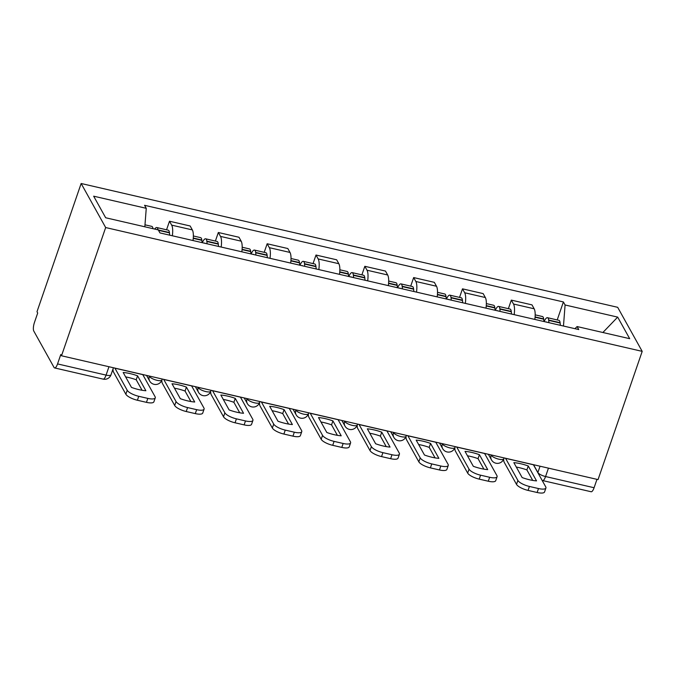 <?xml version="1.0" encoding="UTF-8"?>
<svg xmlns="http://www.w3.org/2000/svg" width="676" height="676" viewBox="0 0 676 676"><rect width="100%" height="100%" fill="white"/><g stroke="black" fill="none" stroke-linecap="round" stroke-linejoin="round"><path stroke-width="1.01" d="M108.963 366.73L106.073 375.112A6.752 2.079 -77 0 1 103.124 379.126L54.604 367.93A6.752 2.079 -77 0 1 54.029 367.431L33.8 331.079A6.752 2.079 -77 0 1 34.459 322.435L37.704 313.013L36.994 311.729L81.145 183.5L105.667 227.55L642.2 351.368L598.049 479.597L61.508 355.779L105.667 227.55M642.2 351.368L617.678 307.318L81.145 183.5M54.604 367.93A6.752 2.079 -77 0 0 57.553 363.916L106.073 375.112A6.752 2.079 19 0 0 111.033 374.749L113.433 367.761M61.508 355.779L60.798 354.503L57.553 363.916M596.976 479.352L594.086 487.734A6.752 2.079 103 0 1 591.137 491.748L542.617 480.552A6.752 2.079 -77 0 0 545.566 476.538L594.086 487.734M534.834 319.427A15.531 4.791 -77 0 0 534.167 308.788L531.987 304.876L511.326 300.11L513.507 304.023A15.531 4.791 103 0 1 514.174 314.661M508.377 308.67L511.326 300.11M486.002 308.155A15.531 4.791 -77 0 0 485.334 297.524L483.154 293.604L462.494 288.838L464.674 292.759A15.531 4.791 103 0 1 465.341 303.389M459.545 297.406L462.494 288.838M437.169 296.891A15.531 4.791 -77 0 0 436.502 286.252L434.322 282.34L413.661 277.566L415.841 281.486A15.531 4.791 103 0 1 416.509 292.125M410.712 286.134L413.661 277.566M388.337 285.618A15.531 4.791 -77 0 0 387.669 274.98L385.489 271.068L364.829 266.302L367.009 270.214A15.531 4.791 103 0 1 367.676 280.853M361.88 274.862L364.829 266.302M339.504 274.346A15.531 4.791 -77 0 0 338.837 263.716L336.656 259.795L315.996 255.029L318.176 258.95A15.531 4.791 103 0 1 318.844 269.58M313.047 263.598L315.996 255.029M290.672 263.082A15.531 4.791 -77 0 0 290.004 252.444L287.824 248.531L267.164 243.757L269.344 247.678A15.531 4.791 103 0 1 270.011 258.316M264.215 252.325L267.164 243.757M241.839 251.81A15.531 4.791 -77 0 0 241.171 241.18L238.991 237.259L218.331 232.493L220.511 236.406A15.531 4.791 103 0 1 221.179 247.044M215.382 241.053L218.331 232.493M193.006 240.546A15.531 4.791 -77 0 0 192.339 229.908L190.159 225.987L169.499 221.221L171.679 225.142A15.531 4.791 103 0 1 172.346 235.772M166.549 229.789L169.499 221.221M563.471 326.035L565.085 304.977L617.678 317.112L629.686 338.684L577.093 326.55L574.955 328.688M565.085 304.977L563.404 301.952L144.571 205.301L146.253 208.318L93.66 196.184L105.667 217.756L158.26 229.891L159.942 232.916L578.774 329.567L577.093 326.55M557.21 319.942L563.404 301.952M146.253 208.318L144.833 226.798M617.678 317.112L602.882 332.499M528.243 465.975L536.541 480.889A20.939 6.43 19 0 1 522.142 477.569L513.845 462.646A20.939 6.43 -161 0 1 520.723 463.744A20.939 6.43 -161 0 1 528.243 465.975L526.883 469.921L532.722 480.408M516.303 467.074A20.939 6.43 -161 0 1 519.362 467.691A20.939 6.43 -161 0 1 526.883 469.921M548.895 322.672A25.663 7.909 -77 0 0 548.709 320.382L548.667 320.044A8.526 2.628 -77 0 0 547.467 317.695A8.526 2.628 -77 0 0 544.18 321.582M547.467 317.695L558.891 320.331A8.526 2.628 103 0 1 560.091 322.68L560.134 323.018A25.663 7.909 103 0 1 560.319 325.308M535.181 314.855L542.456 316.537A8.526 2.628 103 0 1 543.656 318.895L543.698 319.224A25.663 7.909 103 0 1 543.893 321.514M546.123 322.029A4.141 1.276 103 0 1 546.478 321.97A4.141 1.276 103 0 1 546.766 322.182M505.53 458.252A4.056 1.251 -77 0 0 505.58 458.345L517.875 480.433A10.132 3.11 19 0 0 529.409 486.45L528.049 490.404A10.132 3.11 -161 0 1 516.515 484.388L504.22 462.291A8.442 2.603 103 0 1 503.671 459.139M533.389 464.682A4.056 1.251 -77 0 0 533.44 464.775L545.735 486.864A10.132 3.11 19 0 1 545.921 487.996A10.132 3.11 19 0 1 538.485 488.545L529.409 486.45M545.921 487.996L544.56 491.942A10.132 3.11 -161 0 1 537.133 492.5L538.485 488.545M528.049 490.404L537.133 492.5M479.411 454.703L487.709 469.617A20.939 6.43 19 0 1 473.31 466.296L465.012 451.382A20.939 6.43 -161 0 1 471.89 452.472A20.939 6.43 -161 0 1 479.411 454.703L478.05 458.649L483.889 469.144M467.471 455.81A20.939 6.43 -161 0 1 470.53 456.427A20.939 6.43 -161 0 1 478.05 458.649M500.063 311.399A25.663 7.909 -77 0 0 499.877 309.109L499.834 308.78A8.526 2.628 -77 0 0 498.635 306.422A8.526 2.628 -77 0 0 495.347 310.318M498.635 306.422L510.059 309.059A8.526 2.628 103 0 1 511.259 311.416L511.301 311.746A25.663 7.909 103 0 1 511.487 314.044M486.348 303.592L493.624 305.265A8.526 2.628 103 0 1 494.824 307.622L494.866 307.952A25.663 7.909 103 0 1 495.06 310.25M497.291 310.766A4.141 1.276 103 0 1 497.646 310.698A4.141 1.276 103 0 1 497.933 310.909M456.697 446.98A4.056 1.251 -77 0 0 456.748 447.073L469.043 469.161A10.132 3.11 19 0 0 480.577 475.186L479.216 479.132A10.132 3.11 -161 0 1 467.682 473.115L455.387 451.027A8.442 2.603 103 0 1 454.838 447.867M484.557 453.41A4.056 1.251 -77 0 0 484.607 453.503L496.902 475.591A10.132 3.11 19 0 1 497.088 476.724A10.132 3.11 19 0 1 489.652 477.281L480.577 475.186M497.088 476.724L495.728 480.678A10.132 3.11 -161 0 1 488.292 481.227L489.652 477.281M479.216 479.132L488.292 481.227M430.578 443.431L438.876 458.353A20.939 6.43 19 0 1 424.477 455.024L416.179 440.11A20.939 6.43 -161 0 1 423.058 441.2A20.939 6.43 -161 0 1 430.578 443.431L429.218 447.385L435.057 457.872M418.638 444.538A20.939 6.43 -161 0 1 421.697 445.154A20.939 6.43 -161 0 1 429.218 447.385M451.23 300.136A25.663 7.909 -77 0 0 451.044 297.837L451.002 297.508A8.526 2.628 -77 0 0 449.793 295.15A8.526 2.628 -77 0 0 446.515 299.045M449.793 295.15L461.226 297.786A8.526 2.628 103 0 1 462.426 300.144L462.468 300.474A25.663 7.909 103 0 1 462.654 302.772M437.516 292.319L444.791 294.001A8.526 2.628 103 0 1 445.991 296.35L446.033 296.688A25.663 7.909 103 0 1 446.228 298.978M448.458 299.493A4.141 1.276 103 0 1 448.813 299.434A4.141 1.276 103 0 1 449.101 299.645M407.865 435.707A4.056 1.251 -77 0 0 407.915 435.809L420.21 457.897A10.132 3.11 19 0 0 431.744 463.913L430.384 467.868A10.132 3.11 -161 0 1 418.85 461.843L406.555 439.755A8.442 2.603 103 0 1 406.006 436.595M435.724 442.138A4.056 1.251 -77 0 0 435.775 442.239L448.07 464.327A10.132 3.11 19 0 1 448.256 465.451A10.132 3.11 19 0 1 440.82 466.009L431.744 463.913M448.256 465.451L446.895 469.406A10.132 3.11 -161 0 1 439.459 469.964L440.82 466.009M430.384 467.868L439.459 469.964M381.746 432.167L390.044 447.081A20.939 6.43 19 0 1 375.645 443.76L367.347 428.837A20.939 6.43 -161 0 1 374.225 429.936A20.939 6.43 -161 0 1 381.746 432.167L380.385 436.113L386.224 446.608M369.806 433.265A20.939 6.43 -161 0 1 372.865 433.882A20.939 6.43 -161 0 1 380.385 436.113M402.397 288.863A25.663 7.909 -77 0 0 402.203 286.573L402.169 286.244A8.526 2.628 -77 0 0 400.961 283.886A8.526 2.628 -77 0 0 397.682 287.773M400.961 283.886L412.394 286.523A8.526 2.628 103 0 1 413.594 288.88L413.636 289.21A25.663 7.909 103 0 1 413.822 291.5M388.683 281.047L395.959 282.729A8.526 2.628 103 0 1 397.158 285.086L397.201 285.416A25.663 7.909 103 0 1 397.395 287.706M399.626 288.221A4.141 1.276 103 0 1 399.981 288.162A4.141 1.276 103 0 1 400.268 288.373M359.032 424.443A4.056 1.251 -77 0 0 359.083 424.536L371.377 446.625A10.132 3.11 19 0 0 382.912 452.65L381.551 456.596A10.132 3.11 -161 0 1 370.017 450.579L357.722 428.491A8.442 2.603 103 0 1 357.165 425.331M386.892 430.874A4.056 1.251 -77 0 0 386.942 430.967L399.237 453.055A10.132 3.11 19 0 1 399.423 454.188A10.132 3.11 19 0 1 391.987 454.737L382.912 452.65M399.423 454.188L398.063 458.134A10.132 3.11 -161 0 1 390.627 458.691L391.987 454.737M381.551 456.596L390.627 458.691M332.913 420.894L341.211 435.809A20.939 6.43 19 0 1 326.812 432.488L318.506 417.574A20.939 6.43 -161 0 1 325.393 418.664A20.939 6.43 -161 0 1 332.913 420.894L331.553 424.849L337.392 435.336M320.973 422.001A20.939 6.43 -161 0 1 324.032 422.618A20.939 6.43 -161 0 1 331.553 424.849M353.565 277.599A25.663 7.909 -77 0 0 353.371 275.301L353.337 274.971A8.526 2.628 -77 0 0 352.128 272.614A8.526 2.628 -77 0 0 348.85 276.509M352.128 272.614L363.561 275.25A8.526 2.628 103 0 1 364.761 277.608L364.803 277.937A25.663 7.909 103 0 1 364.989 280.236M339.851 269.783L347.126 271.456A8.526 2.628 103 0 1 348.326 273.814L348.368 274.143A25.663 7.909 103 0 1 348.554 276.442M350.793 276.957A4.141 1.276 103 0 1 351.148 276.89A4.141 1.276 103 0 1 351.435 277.101M310.2 413.171A4.056 1.251 -77 0 0 310.25 413.264L322.545 435.361A10.132 3.11 19 0 0 334.079 441.377L332.719 445.323A10.132 3.11 -161 0 1 321.185 439.307L308.89 417.219A8.442 2.603 103 0 1 308.332 414.058M338.059 419.602A4.056 1.251 -77 0 0 338.11 419.695L350.405 441.783A10.132 3.11 19 0 1 350.59 442.915A10.132 3.11 19 0 1 343.154 443.473L334.079 441.377M350.59 442.915L349.23 446.87A10.132 3.11 -161 0 1 341.794 447.419L343.154 443.473M332.719 445.323L341.794 447.419M284.081 409.622L292.378 424.545A20.939 6.43 19 0 1 277.98 421.224L269.673 406.301A20.939 6.43 -161 0 1 276.56 407.4A20.939 6.43 -161 0 1 284.081 409.622L282.72 413.577L288.559 424.063M272.141 410.729A20.939 6.43 -161 0 1 275.2 411.346A20.939 6.43 -161 0 1 282.72 413.577M304.732 266.327A25.663 7.909 -77 0 0 304.538 264.037L304.504 263.699A8.526 2.628 -77 0 0 303.296 261.342A8.526 2.628 -77 0 0 300.017 265.237M303.296 261.342L314.729 263.978A8.526 2.628 103 0 1 315.929 266.336L315.971 266.674A25.663 7.909 103 0 1 316.157 268.964M291.018 258.511L298.293 260.192A8.526 2.628 103 0 1 299.493 262.55L299.536 262.88A25.663 7.909 103 0 1 299.721 265.169M301.961 265.685A4.141 1.276 103 0 1 302.316 265.626A4.141 1.276 103 0 1 302.603 265.837M261.367 401.907A4.056 1.251 -77 0 0 261.418 402L273.712 424.089A10.132 3.11 19 0 0 285.247 430.105L283.886 434.06A10.132 3.11 -161 0 1 272.352 428.035L260.057 405.946A8.442 2.603 103 0 1 259.5 402.795M289.227 408.329A4.056 1.251 -77 0 0 289.277 408.431L301.572 430.519A10.132 3.11 19 0 1 301.758 431.651A10.132 3.11 19 0 1 294.322 432.201L285.247 430.105M301.758 431.651L300.397 435.597A10.132 3.11 -161 0 1 292.962 436.155L294.322 432.201M283.886 434.06L292.962 436.155M235.248 398.358L243.546 413.273A20.939 6.43 19 0 1 229.147 409.952L220.841 395.037A20.939 6.43 -161 0 1 227.727 396.128A20.939 6.43 -161 0 1 235.248 398.358L233.888 402.305L239.726 412.799M223.308 399.465A20.939 6.43 -161 0 1 226.367 400.074A20.939 6.43 -161 0 1 233.888 402.305M255.9 255.055A25.663 7.909 -77 0 0 255.705 252.765L255.672 252.435A8.526 2.628 -77 0 0 254.463 250.078A8.526 2.628 -77 0 0 251.185 253.973M254.463 250.078L265.888 252.714A8.526 2.628 103 0 1 267.096 255.072L267.138 255.401A25.663 7.909 103 0 1 267.324 257.691M242.185 247.239L249.461 248.92A8.526 2.628 103 0 1 250.661 251.278L250.703 251.607A25.663 7.909 103 0 1 250.889 253.906M253.128 254.421A4.141 1.276 103 0 1 253.483 254.353A4.141 1.276 103 0 1 253.77 254.565M212.534 390.635A4.056 1.251 -77 0 0 212.585 390.728L224.88 412.816A10.132 3.11 19 0 0 236.414 418.841L235.054 422.787A10.132 3.11 -161 0 1 223.519 416.771L211.225 394.683A8.442 2.603 103 0 1 210.667 391.522M240.394 397.065A4.056 1.251 -77 0 0 240.445 397.158L252.74 419.247A10.132 3.11 19 0 1 252.925 420.379A10.132 3.11 19 0 1 245.489 420.937L236.414 418.841M252.925 420.379L251.565 424.325A10.132 3.11 -161 0 1 244.129 424.883L245.489 420.937M235.054 422.787L244.129 424.883M186.407 387.086L194.713 402.009A20.939 6.43 19 0 1 180.315 398.679L172.008 383.765A20.939 6.43 -161 0 1 178.895 384.855A20.939 6.43 -161 0 1 186.407 387.086L185.055 391.041L190.886 401.527M174.476 388.193A20.939 6.43 -161 0 1 177.534 388.81A20.939 6.43 -161 0 1 185.055 391.041M207.067 243.791A25.663 7.909 -77 0 0 206.873 241.493L206.839 241.163A8.526 2.628 -77 0 0 205.631 238.805A8.526 2.628 -77 0 0 202.352 242.701M205.631 238.805L217.055 241.442A8.526 2.628 103 0 1 218.263 243.799L218.297 244.129A25.663 7.909 103 0 1 218.492 246.427M193.353 235.975L200.628 237.648A8.526 2.628 103 0 1 201.828 240.005L201.87 240.343A25.663 7.909 103 0 1 202.056 242.633M204.296 243.149A4.141 1.276 103 0 1 204.642 243.081A4.141 1.276 103 0 1 204.938 243.301M163.702 379.363A4.056 1.251 -77 0 0 163.753 379.464L176.047 401.552A10.132 3.11 19 0 0 187.582 407.569L186.221 411.523A10.132 3.11 -161 0 1 174.687 405.499L162.392 383.41A8.442 2.603 103 0 1 161.834 380.25M191.561 385.793A4.056 1.251 -77 0 0 191.612 385.886L203.907 407.974A10.132 3.11 19 0 1 204.093 409.107A10.132 3.11 19 0 1 196.657 409.664L187.582 407.569M204.093 409.107L202.732 413.061A10.132 3.11 -161 0 1 195.296 413.611L196.657 409.664M186.221 411.523L195.296 413.611M137.574 375.822L145.881 390.736A20.939 6.43 19 0 1 131.482 387.416L123.176 372.493A20.939 6.43 -161 0 1 130.062 373.591A20.939 6.43 -161 0 1 137.574 375.822L136.214 379.768L142.053 390.255M125.643 376.921A20.939 6.43 -161 0 1 128.702 377.538A20.939 6.43 -161 0 1 136.214 379.768M157.998 229.832A8.526 2.628 -77 0 0 156.798 227.542L168.223 230.178A8.526 2.628 103 0 1 169.431 232.527L169.465 232.865A25.663 7.909 103 0 1 169.659 235.155M144.985 224.812L151.796 226.384A8.526 2.628 103 0 1 152.987 228.674M156.798 227.542A8.526 2.628 -77 0 0 154.719 229.08M114.869 368.099A4.056 1.251 -77 0 0 114.92 368.192L127.215 390.28A10.132 3.11 19 0 0 138.749 396.297L137.389 400.251A10.132 3.11 -161 0 1 125.854 394.235L113.56 372.138A8.442 2.603 103 0 1 113.002 369.011M142.729 374.529A4.056 1.251 -77 0 0 142.78 374.622L155.074 396.711A10.132 3.11 19 0 1 155.26 397.843A10.132 3.11 19 0 1 147.824 398.392L138.749 396.297M155.26 397.843L153.9 401.789A10.132 3.11 -161 0 1 146.464 402.347L147.824 398.392M137.389 400.251L146.464 402.347M149.151 376.008L149.311 376.295A6.752 2.079 19 0 0 157.001 380.309A6.752 2.079 19 0 0 161.953 379.937L162.265 379.033M197.983 387.272L198.144 387.559A6.752 2.079 19 0 0 205.834 391.573A6.752 2.079 19 0 0 210.785 391.21L211.098 390.305M246.816 398.544L246.977 398.832A6.752 2.079 19 0 0 254.666 402.845A6.752 2.079 19 0 0 259.618 402.474L259.93 401.569M295.649 409.817L295.809 410.104A6.752 2.079 19 0 0 303.499 414.118A6.752 2.079 19 0 0 308.45 413.746L308.763 412.842M344.481 421.08L344.642 421.368A6.752 2.079 19 0 0 352.331 425.381A6.752 2.079 19 0 0 357.283 425.018L357.596 424.114M393.314 432.353L393.474 432.64A6.752 2.079 19 0 0 401.164 436.654A6.752 2.079 19 0 0 406.115 436.282L406.428 435.378M442.146 443.625L442.307 443.912A6.752 2.079 19 0 0 449.996 447.926A6.752 2.079 19 0 0 454.948 447.554L455.261 446.65M490.979 454.889L491.139 455.176A6.752 2.079 19 0 0 498.829 459.19A6.752 2.079 19 0 0 503.781 458.818L504.093 457.914M533.525 464.708L537.876 472.524A6.752 2.079 19 0 0 545.566 476.538L548.456 468.155M540.048 466.212L537.876 472.524A6.752 6.084 -29.1 0 0 537.834 472.668M149.388 376.059L149.311 376.295A6.752 6.084 150.9 0 0 149.666 381.027A6.752 6.752 0 0 0 161.953 379.937M198.22 387.331L198.144 387.559A6.752 6.084 150.9 0 0 198.499 392.291A6.752 6.752 0 0 0 210.785 391.21M247.053 398.603L246.977 398.832A6.752 6.084 150.9 0 0 247.331 403.564A6.752 6.752 0 0 0 259.618 402.474M295.885 409.867L295.809 410.104A6.752 6.084 150.9 0 0 296.164 414.827A6.752 6.752 0 0 0 308.45 413.746M344.718 421.14L344.642 421.368A6.752 6.084 150.9 0 0 344.997 426.1A6.752 6.752 0 0 0 357.283 425.018M393.55 432.412L393.474 432.64A6.752 6.084 150.9 0 0 393.829 437.372A6.752 6.752 0 0 0 406.115 436.282M442.383 443.676L442.307 443.912A6.752 6.084 150.9 0 0 442.662 448.636A6.752 6.752 0 0 0 454.948 447.554M491.215 454.948L491.139 455.176A6.752 6.084 150.9 0 0 491.494 459.908A6.752 6.752 0 0 0 503.781 458.818M220.511 236.406L241.171 241.18M269.344 247.678L290.004 252.444M318.176 258.95L338.837 263.716M367.009 270.214L387.669 274.98M415.841 281.486L436.502 286.252M464.674 292.759L485.334 297.524M513.507 304.023L534.167 308.788M171.679 225.142L192.339 229.908M548.709 320.382L560.134 323.018M548.667 320.044L560.091 322.68M535.096 316.917L543.656 318.895M535.071 317.23L543.698 319.224M516.515 484.388L517.875 480.433M505.58 458.345L533.44 464.775M499.877 309.109L511.301 311.746M499.834 308.78L511.259 311.416M486.264 305.645L494.824 307.622M486.238 305.966L494.866 307.952M467.682 473.115L469.043 469.161M456.748 447.073L484.607 453.503M451.044 297.837L462.468 300.474M451.002 297.508L462.426 300.144M437.431 294.381L445.991 296.35M437.406 294.694L446.033 296.688M418.85 461.843L420.21 457.897M407.915 435.809L435.775 442.239M402.203 286.573L413.636 289.21M402.169 286.244L413.594 288.88M388.599 283.109L397.158 285.086M388.573 283.421L397.201 285.416M370.017 450.579L371.377 446.625M359.083 424.536L386.942 430.967M353.371 275.301L364.803 277.937M353.337 274.971L364.761 277.608M339.766 271.837L348.326 273.814M339.741 272.158L348.368 274.143M321.185 439.307L322.545 435.361M310.25 413.264L338.11 419.695M304.538 264.037L315.971 266.674M304.504 263.699L315.929 266.336M290.933 260.573L299.493 262.55M290.908 260.885L299.536 262.88M272.352 428.035L273.712 424.089M261.418 402L289.277 408.431M255.705 252.765L267.138 255.401M255.672 252.435L267.096 255.072M242.101 249.3L250.661 251.278M242.076 249.621L250.703 251.607M223.519 416.771L224.88 412.816M212.585 390.728L240.445 397.158M206.873 241.493L218.297 244.129M206.839 241.163L218.263 243.799M193.268 238.036L201.828 240.005M193.243 238.349L201.87 240.343M174.687 405.499L176.047 401.552M163.753 379.464L191.612 385.886M158.505 230.33L169.465 232.865M158.294 229.967L169.431 232.527M125.854 394.235L127.215 390.28M114.92 368.192L142.78 374.622M488.368 454.289L491.494 459.908M439.535 443.017L442.662 448.636M390.703 431.753L393.829 437.372M341.87 420.48L344.997 426.1M293.038 409.208L296.164 414.827M244.205 397.944L247.331 403.564M195.372 386.672L198.499 392.291M146.54 375.408L149.666 381.027M103.124 379.126A6.752 6.752 0 0 0 111.033 374.749M542.152 480.425A6.752 6.752 0 0 0 542.617 480.552"/></g></svg>

